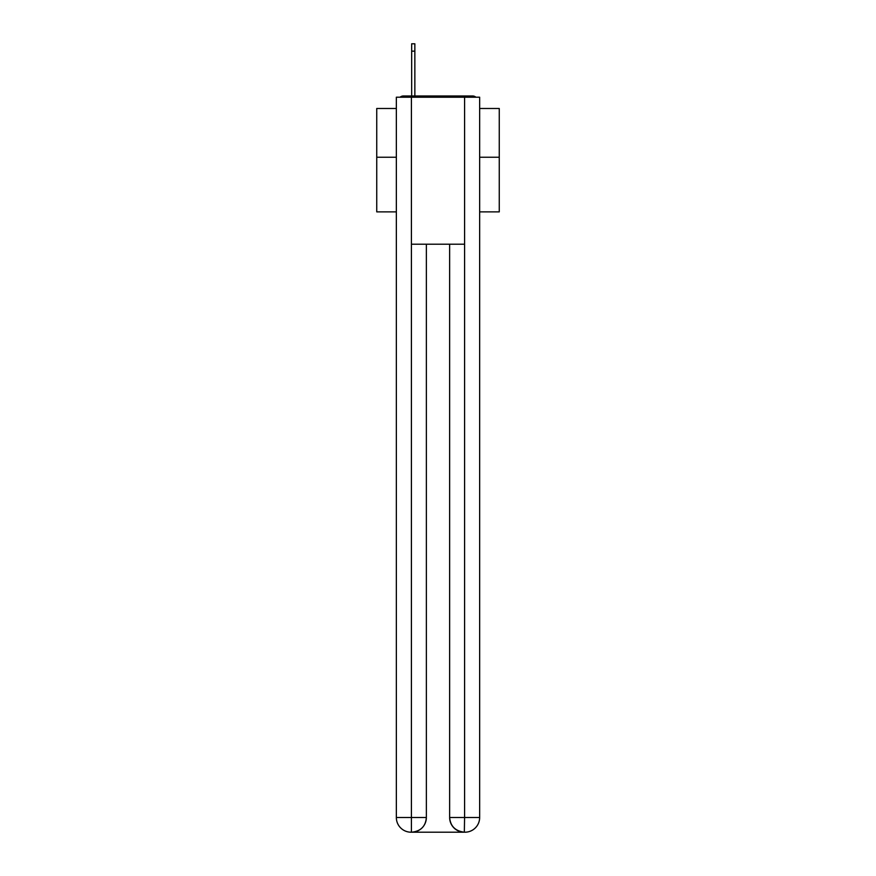 <?xml version="1.0" encoding="UTF-8"?>
<svg xmlns="http://www.w3.org/2000/svg" width="876" height="876" viewBox="0 0 876 876"><rect width="100%" height="100%" fill="white"/><g stroke="black" fill="none" stroke-linecap="round" stroke-linejoin="round"><path stroke-width="1.31" d="M479.654 211.872L499.254 211.872L499.254 108.482L479.654 108.482M396.346 157.231L376.746 157.231L376.746 108.482L396.346 108.482M376.746 157.231L376.746 211.872L396.346 211.872M475.909 97.214A4.895 4.895 0 0 0 472.668 95.988L403.332 95.988A4.895 4.895 0 0 0 400.091 97.214M499.254 157.231L479.654 157.231M403.332 95.988L411.665 95.988L411.665 43.8L414.852 43.8L414.852 95.988L418.892 95.988M457.108 95.988L472.668 95.988M411.413 97.214L411.413 244.207L464.587 244.207L464.587 97.214L396.346 97.214L396.346 817.505A14.695 14.695 0 0 0 411.052 832.2L464.335 832.2A14.695 14.695 0 0 1 449.64 817.505L449.64 244.207L449.64 817.505C450.384 826.167 455.29 831.061 464.335 832.2L464.587 817.505L479.654 817.505A14.695 14.695 0 0 1 464.948 832.2L464.685 832.2M464.587 97.214L479.654 97.214L479.654 817.505M426.36 244.207L426.36 817.505A14.695 14.695 0 0 1 411.665 832.2C420.754 831.247 425.648 826.353 426.36 817.505L426.36 244.207M396.346 817.505A14.695 14.695 0 0 0 411.052 832.2A14.695 14.695 0 0 1 396.346 817.505L411.413 817.505L411.413 832.2M426.36 817.505L411.413 817.505L411.413 244.207M449.64 817.505L464.587 817.505L464.587 244.207M414.852 51.147L411.665 51.147"/></g></svg>
